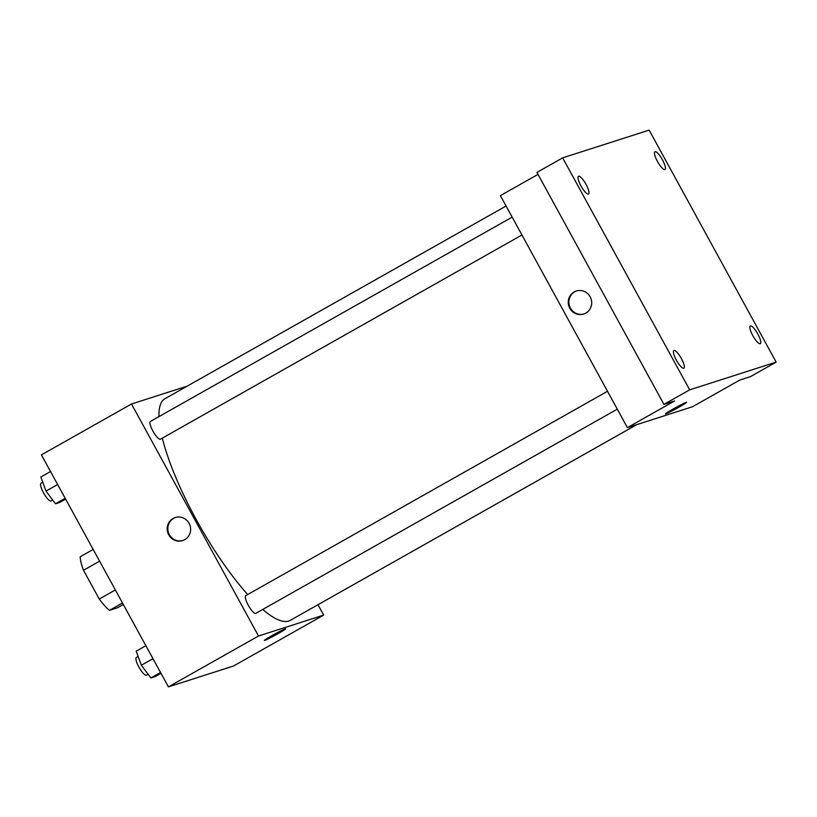<?xml version="1.0" encoding="UTF-8"?>
<svg xmlns="http://www.w3.org/2000/svg" width="817" height="817" viewBox="0 0 817 817"><rect width="100%" height="100%" fill="white"/><g stroke="black" fill="none" stroke-linecap="round" stroke-linejoin="round"><path stroke-width="1.23" d="M123.316 604.488L117.597 607.715L109.509 610.309A34.692 8.793 60.5 0 1 99.255 599.045L83.497 570.266A34.692 8.793 60.5 0 1 80.199 556.765L93.179 549.443M122.489 602.977L109.509 610.309M99.603 561.167L83.497 570.266M115.36 589.945L99.255 599.045M317.987 604.713L323.675 615.099L233.591 665.978L168.425 686.883L41.412 454.885L131.496 404.007L187.185 386.145M323.675 615.099L258.509 636.004L168.425 686.883M272.03 635.585A12.092 0.613 -28.7 0 1 285.613 628.824A12.092 0.613 -28.7 0 1 275.298 635.166A12.092 0.613 -28.7 0 1 264.402 640.446A12.092 0.613 -28.7 0 1 272.03 635.585M162.328 438.116A127.319 32.272 60.5 0 0 196.254 519.602A127.319 32.272 60.5 0 0 247.714 594.531M262.737 609.441A127.319 32.272 60.5 0 0 290.198 620.409L636.882 424.585M506.08 206.017L164.963 398.696A127.319 32.272 60.5 0 0 158.978 416.619M258.509 636.004L131.496 404.007M607.511 391.292L245.794 595.613A10.182 2.584 60.5 0 0 248.297 605.285A10.182 2.584 60.5 0 0 255.813 613.353L617.295 409.164M521.94 234.99L160.449 439.178A10.182 2.584 -119.5 0 1 153.198 431.58A10.182 2.584 -119.5 0 1 150.43 421.439L512.157 217.118M189.105 523.329A12.092 11.683 72.2 0 1 182.61 540.609A12.092 11.683 72.2 0 1 167.791 532.653A12.092 11.683 72.2 0 1 189.105 523.329M182.926 540.497A12.092 11.683 72.2 0 1 168.425 532.459A12.092 11.683 72.2 0 1 175.543 517.478M285.613 628.824A12.092 0.613 -28.7 0 1 275.298 635.166A12.092 0.613 -28.7 0 1 264.391 640.436M776.15 362.115L689.671 389.852L562.658 157.855L649.137 130.117L776.15 362.115L750.414 376.647L739.763 380.068L692.571 406.723L627.405 427.628L500.392 195.631L538.015 174.378M689.671 389.852L663.935 404.384L536.922 172.397L562.658 157.855M627.405 427.628L674.587 400.973L663.935 404.384M673.096 409.041A12.092 0.613 -28.7 0 1 686.688 402.281A12.092 0.613 -28.7 0 1 676.364 408.623A12.092 0.613 -28.7 0 1 665.467 413.892A12.092 0.613 -28.7 0 1 673.096 409.041M590.17 296.785A12.092 11.683 72.2 0 1 583.675 314.055A12.092 11.683 72.2 0 1 568.857 306.109A12.092 11.683 72.2 0 1 590.17 296.785M583.992 313.953A12.092 11.683 72.2 0 1 569.49 305.905A12.092 11.683 72.2 0 1 576.608 290.923M686.678 402.281A12.092 0.613 -28.7 0 1 676.364 408.623A12.092 0.613 -28.7 0 1 665.467 413.892M664.834 169.558A10.182 2.584 -119.5 0 1 657.573 161.674A10.182 2.584 -119.5 0 1 654.938 151.768A10.182 2.584 -119.5 0 1 655.071 151.717A10.182 2.584 -119.5 0 1 662.332 159.601A10.182 2.584 -119.5 0 1 664.956 169.507A10.182 2.584 -119.5 0 1 664.834 169.558M588.383 194.078A10.182 2.584 -119.5 0 1 581.122 186.194A10.182 2.584 -119.5 0 1 578.497 176.288A10.182 2.584 -119.5 0 1 578.62 176.237A10.182 2.584 -119.5 0 1 585.881 184.121A10.182 2.584 -119.5 0 1 588.516 194.027A10.182 2.584 -119.5 0 1 588.383 194.078M683.747 368.253A10.182 2.584 -119.5 0 1 676.486 360.368A10.182 2.584 -119.5 0 1 673.851 350.462A10.182 2.584 -119.5 0 1 673.974 350.411A10.182 2.584 -119.5 0 1 681.235 358.295A10.182 2.584 -119.5 0 1 683.87 368.201A10.182 2.584 -119.5 0 1 683.747 368.253M760.198 343.732A10.182 2.584 -119.5 0 1 752.927 335.848A10.182 2.584 -119.5 0 1 750.302 325.942A10.182 2.584 -119.5 0 1 750.425 325.891A10.182 2.584 -119.5 0 1 757.686 333.775A10.182 2.584 -119.5 0 1 760.321 343.681A10.182 2.584 -119.5 0 1 760.198 343.732M65.615 499.105L59.845 502.363L55.505 503.752L46.007 491.068L40.85 476.985L50.521 471.521M65.176 498.288L55.505 503.752M57.629 484.501L46.007 491.068M42.78 482.255L41.054 483.225A10.182 2.584 60.5 0 0 43.556 492.906A10.182 2.584 60.5 0 0 51.073 500.964L52.717 500.035M160.98 673.279L155.199 676.537L150.859 677.926L141.361 665.242L136.204 651.159L145.875 645.696M160.53 672.462L150.859 677.926M152.983 658.676L141.361 665.242M138.134 656.429L136.408 657.399A10.182 2.584 60.5 0 0 138.91 667.081A10.182 2.584 60.5 0 0 146.427 675.138L148.081 674.209"/></g></svg>
